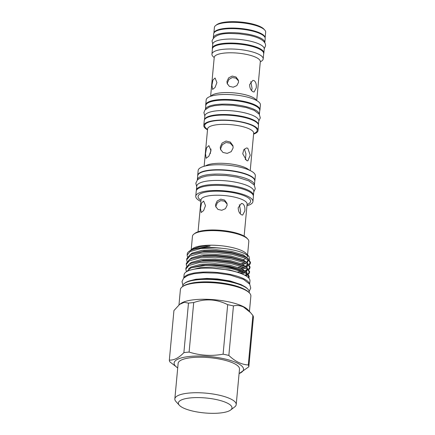 <?xml version="1.0" encoding="UTF-8"?>
<svg xmlns="http://www.w3.org/2000/svg" width="435" height="435" viewBox="0 0 435 435"><rect width="100%" height="100%" fill="white"/><g stroke="black" fill="none" stroke-linecap="round" stroke-linejoin="round"><path stroke-width="0.65" d="M264.795 42.831A25.866 7.21 -174.7 0 0 264.823 42.625A25.866 7.21 -174.7 0 0 260.233 37.916A25.866 7.21 -174.7 0 0 231.686 32.663A25.866 7.21 -174.7 0 0 213.308 37.845A25.866 7.21 -174.7 0 0 213.297 38.052M264.823 42.625L265.198 38.59A25.866 7.21 -174.7 0 0 260.603 33.881A25.866 7.21 -174.7 0 0 232.062 28.634A25.866 7.21 -174.7 0 0 213.683 33.81L213.308 37.845M184.358 283.495L185.027 282.984A32.794 9.146 5.3 0 1 211.372 279.042A32.794 9.146 5.3 0 1 242.866 285.588A32.794 9.146 5.3 0 1 247.526 288.786L248.091 289.411A33.441 9.325 -174.7 0 0 243.339 286.148A33.441 9.325 -174.7 0 0 211.22 279.477A33.441 9.325 -174.7 0 0 184.358 283.495A33.441 9.325 -174.7 0 0 182.673 286.061L182.629 286.545M249.228 292.722L249.271 292.238A33.441 9.325 -174.7 0 0 248.091 289.411M182.173 286.888L182.847 286.377A34.74 9.684 5.3 0 1 210.747 282.201A34.74 9.684 5.3 0 1 244.111 289.134A34.74 9.684 5.3 0 1 249.048 292.521L249.614 293.147A35.387 9.869 -174.7 0 0 244.584 289.699A35.387 9.869 -174.7 0 0 210.6 282.636A35.387 9.869 -174.7 0 0 182.173 286.888A35.387 9.869 -174.7 0 0 180.389 289.601L178.97 304.93M249.445 311.433L250.864 296.137A35.387 9.869 -174.7 0 0 249.614 293.147M239.087 373.605L248.82 366.797A39.895 11.125 -174.7 0 0 248.293 364.97C244.992 364.791 241.686 363.91 238.375 362.333C235.101 360.691 231.926 358.391 228.848 355.433L233.437 305.93C236.754 305.093 240.109 305.452 243.502 307.007L250.511 312.607L248.059 309.894A35.387 9.869 -174.7 0 0 243.029 306.447A35.387 9.869 -174.7 0 0 209.045 299.383A35.387 9.869 -174.7 0 0 180.617 303.641L179.677 304.353L184.304 302.303L188.475 303.141L183.88 352.644C178.801 357.918 173.957 360.397 169.34 360.071A39.895 11.125 -174.7 0 0 169.873 361.898L177.719 367.912A34.843 9.717 -174.7 0 1 191.183 356.319A34.843 9.717 -174.7 0 1 237.331 363.1A34.843 9.717 -174.7 0 1 239.087 373.589M250.511 312.607L252.887 315.467L248.293 364.97M248.82 366.797L253.415 317.294A39.895 11.125 -174.7 0 0 252.887 315.467M236.21 404.588L239.506 369.07A30.814 8.591 -174.7 0 0 234.035 363.464A30.814 8.591 -174.7 0 0 200.035 357.211A30.814 8.591 -174.7 0 0 178.138 363.383L174.843 398.895A30.814 8.591 5.3 0 1 196.74 392.723A30.814 8.591 5.3 0 1 230.74 398.977A30.814 8.591 5.3 0 1 236.21 404.588A30.814 8.591 5.3 0 1 234.661 406.948L230.637 410.015A26.921 7.509 -174.7 0 0 227.211 403.049A26.921 7.509 -174.7 0 0 193.814 397.666A26.921 7.509 -174.7 0 0 179.329 405.251A26.921 7.509 -174.7 0 0 183.157 407.878A26.921 7.509 -174.7 0 0 209.012 413.25A26.921 7.509 -174.7 0 0 230.637 410.015M183.782 277.998L184.081 274.773A33.087 9.227 5.3 0 1 207.587 268.145A33.087 9.227 5.3 0 1 244.095 274.86A33.087 9.227 5.3 0 1 249.967 280.885L249.668 284.109M183.918 277.862A33.087 9.227 5.3 0 1 208.61 272.033A33.087 9.227 5.3 0 1 243.736 278.737A33.087 9.227 5.3 0 1 249.559 283.952M193.879 234.117L194.885 233.35A27.329 7.618 5.3 0 1 216.837 230.066A27.329 7.618 5.3 0 1 243.083 235.52A27.329 7.618 5.3 0 1 246.966 238.184L247.814 239.119A28.302 7.89 -174.7 0 0 243.79 236.363A28.302 7.89 -174.7 0 0 216.614 230.713A28.302 7.89 -174.7 0 0 193.879 234.117A28.302 7.89 -174.7 0 0 192.455 236.287L191.21 249.701M247.569 254.926L248.815 241.512A28.302 7.89 -174.7 0 0 247.814 239.119M243.306 259.679A28.302 7.89 -174.7 0 0 245.688 258.51M247.113 257.118A28.302 7.89 -174.7 0 0 247.461 256.09A28.302 7.89 -174.7 0 0 247.346 255.127M221.535 248.216C231.349 249.239 239.076 251.049 244.726 253.654L249.048 256.558L246.46 253.697A28.302 7.89 -174.7 0 0 242.442 250.941A28.302 7.89 -174.7 0 0 215.26 245.291A28.302 7.89 -174.7 0 0 192.526 248.695L191.318 249.619L199.502 246.732L205.63 246.052L210.154 246.112L193.526 248.961L188.839 251.506A31.869 8.885 -174.7 0 0 187.3 253.567L187.121 255.138L190.171 251.522L200.818 248.516L216.32 247.89L221.535 248.216A31.869 8.885 -174.7 0 0 188.839 251.506M249.048 256.558L249.619 260.038M244.671 262.876L241.333 263.653M248.412 277.688L249.048 276.725M190.427 270.086L201.285 267.4L216.195 266.938L231.425 268.656L243.312 272.033L246.83 273.914L249.076 277.312L249.184 276.149L245.867 272.054L243.486 270.82C235.58 267.101 218.098 264.54 205.2 265.393L191.085 267.84L185.821 272.179M245.71 275.719L246.846 273.925A31.869 8.885 -174.7 0 0 243.393 271.821A31.869 8.885 -174.7 0 0 205.2 265.393M249.076 277.312L248.831 278.128M238.168 267.324L242.377 266.726M245.623 265.921L247.656 265.127M248.918 264.398L250.342 262.767M250.375 263.354L250.478 262.196L247.162 258.096L244.78 256.862L232.198 253.197L215.994 251.381L202.656 251.745L192.254 253.926L189.845 255.013L186.8 258.635L186.691 259.793L189.736 256.177L200.388 253.17L215.885 252.545L232.094 254.355L244.671 258.026L248.983 260.652L250.375 263.354L249.462 265.035M244.127 267.476L240.566 268.172M237.738 271.973L241.768 271.413M245.188 270.575L247.227 269.776M248.488 269.053L249.913 267.422M249.94 268.009L250.049 266.845L246.732 262.745L244.35 261.517L231.768 257.852L215.564 256.036L202.221 256.4L191.819 258.58L189.415 259.668L186.365 263.284L186.262 264.447L189.307 260.826L199.953 257.825L215.456 257.194L231.659 259.01L244.242 262.675L248.548 265.306L249.94 268.009L249.027 269.684M243.589 272.152L240.136 272.827M244.791 275.214L246.792 274.431M248.059 273.702L249.483 272.071M249.511 272.658L249.619 271.5L246.297 267.4L243.915 266.171L231.338 262.501L215.129 260.685L201.791 261.049L191.389 263.235L188.98 264.322L185.935 267.938L185.827 269.096L188.872 265.481L199.524 262.474L215.02 261.848L231.23 263.664L243.812 267.329L248.119 269.961L249.511 272.658L248.597 274.338M187.485 256.938L187.121 255.138M187.055 261.587L186.691 259.793M186.626 266.242L186.262 264.447M186.267 271.038L185.827 269.096M254.388 185.25A28.656 7.993 -174.7 0 0 254.41 185.098A28.656 7.993 -174.7 0 0 249.32 179.878A28.656 7.993 -174.7 0 0 217.696 174.065A28.656 7.993 -174.7 0 0 197.338 179.802A28.656 7.993 -174.7 0 0 197.327 179.959M254.41 185.098L254.779 181.063A28.656 7.993 -174.7 0 0 249.695 175.849A28.656 7.993 -174.7 0 0 218.071 170.031A28.656 7.993 -174.7 0 0 197.713 175.767L197.338 179.802M253.382 195.832A28.656 7.993 -174.7 0 0 253.442 195.489A28.656 7.993 -174.7 0 0 248.358 190.269A28.656 7.993 -174.7 0 0 216.733 184.456A28.656 7.993 -174.7 0 0 196.375 190.193A28.656 7.993 -174.7 0 0 196.37 190.546M253.442 195.489L253.817 191.454A28.656 7.993 -174.7 0 0 248.733 186.24A28.656 7.993 -174.7 0 0 217.108 180.422A28.656 7.993 -174.7 0 0 196.745 186.158L196.375 190.193M212.405 48.965A25.866 7.21 5.3 0 1 212.345 48.236L212.715 44.201A25.866 7.21 5.3 0 1 231.094 39.025A25.866 7.21 5.3 0 1 259.641 44.272A25.866 7.21 5.3 0 1 264.235 48.981L263.86 53.016A25.866 7.21 5.3 0 1 263.664 53.722M212.345 48.236A25.866 7.21 5.3 0 1 230.724 43.054A25.866 7.21 5.3 0 1 259.265 48.307A25.866 7.21 5.3 0 1 263.86 53.016M259.38 114.394A27.084 7.553 -174.7 0 0 254.567 109.609A27.084 7.553 -174.7 0 0 224.933 104.117A27.084 7.553 -174.7 0 0 205.456 109.392L205.809 105.504A27.084 7.553 -174.7 0 1 225.053 100.083A27.084 7.553 -174.7 0 1 254.937 105.58A27.084 7.553 -174.7 0 1 259.749 110.506L259.385 114.4M204.488 119.766L204.847 115.895A27.084 7.553 5.3 0 1 224.085 110.474A27.084 7.553 5.3 0 1 253.975 115.971A27.084 7.553 5.3 0 1 258.781 120.897L258.423 124.769M204.493 119.745A27.084 7.553 5.3 0 1 224.025 114.508A27.084 7.553 5.3 0 1 253.6 120A27.084 7.553 5.3 0 1 258.417 124.747M260.309 61.781A25.741 7.177 -174.7 0 0 263.18 58.894A25.741 7.177 -174.7 0 0 258.613 54.212A25.741 7.177 -174.7 0 0 230.213 48.986A25.741 7.177 -174.7 0 0 211.927 54.141A25.741 7.177 -174.7 0 0 214.221 57.507M215.695 25.491L216.701 24.73A24.768 6.906 5.3 0 1 236.596 21.75A24.768 6.906 5.3 0 1 260.38 26.693A24.768 6.906 5.3 0 1 263.898 29.107L264.746 30.042A25.741 7.177 -174.7 0 0 261.087 27.535A25.741 7.177 -174.7 0 0 236.368 22.397A25.741 7.177 -174.7 0 0 215.695 25.491A25.741 7.177 -174.7 0 0 214.401 27.465L213.879 33.103M265.132 37.861L265.66 32.223A25.741 7.177 -174.7 0 0 264.746 30.042M246.955 205.739A28.705 8.004 -174.7 0 0 252.931 201.541L253.404 196.424A28.705 8.004 -174.7 0 0 248.309 191.193A28.705 8.004 -174.7 0 0 216.63 185.37A28.705 8.004 -174.7 0 0 196.239 191.117L195.761 196.234A28.705 8.004 -174.7 0 0 200.856 201.459A28.705 8.004 -174.7 0 0 200.867 201.465M252.931 201.541A28.705 8.004 -174.7 0 0 247.836 196.315A28.705 8.004 -174.7 0 0 216.157 190.486A28.705 8.004 -174.7 0 0 195.761 196.234M254.769 181.216A28.705 8.004 -174.7 0 0 254.861 180.759L255.318 175.794A28.705 8.004 -174.7 0 0 250.223 170.569A28.705 8.004 -174.7 0 0 218.544 164.745A28.705 8.004 -174.7 0 0 198.153 170.493L197.691 175.457A28.705 8.004 -174.7 0 0 197.697 175.925M254.861 180.759A28.705 8.004 -174.7 0 0 249.766 175.533A28.705 8.004 -174.7 0 0 218.087 169.704A28.705 8.004 -174.7 0 0 197.691 175.457M253.6 134.132A27.231 7.591 -174.7 0 0 258.037 130.527L258.499 125.568A27.231 7.591 -174.7 0 0 253.665 120.609A27.231 7.591 -174.7 0 0 223.612 115.085A27.231 7.591 -174.7 0 0 204.271 120.533L203.808 125.498A27.231 7.591 -174.7 0 0 207.506 129.858M258.037 130.527A27.231 7.591 -174.7 0 0 253.203 125.574A27.231 7.591 -174.7 0 0 223.155 120.044A27.231 7.591 -174.7 0 0 203.808 125.498M259.733 110.669A27.231 7.591 -174.7 0 0 259.951 109.903L260.413 104.938A27.231 7.591 -174.7 0 0 255.579 99.979A27.231 7.591 -174.7 0 0 225.526 94.455A27.231 7.591 -174.7 0 0 206.179 99.909L205.722 104.873A27.231 7.591 -174.7 0 0 205.793 105.667M259.951 109.903A27.231 7.591 -174.7 0 0 255.117 104.944A27.231 7.591 -174.7 0 0 225.069 99.419A27.231 7.591 -174.7 0 0 205.722 104.873M263.18 58.894L263.67 53.625A25.741 7.177 -174.7 0 0 259.102 48.937A25.741 7.177 -174.7 0 0 230.702 43.712A25.741 7.177 -174.7 0 0 212.416 48.867L211.927 54.141M265.132 37.85A25.741 7.177 -174.7 0 0 260.56 33.272A25.741 7.177 -174.7 0 0 232.333 28.052A25.741 7.177 -174.7 0 0 213.879 33.098M247.792 148.21L250.212 155.208L247.841 160.868L246.64 160.613L242.752 153.783L243.763 149.787L246.427 147.971L247.792 148.21M256.253 87.865C256.579 84.357 255.851 81.932 254.067 80.589L252.844 80.377L249.619 84.613C249.706 88.082 250.843 90.464 253.029 91.758L254.116 91.986L256.253 87.865M244.834 210.942C245.161 207.435 244.432 205.01 242.648 203.667L241.425 203.455L238.201 207.691C238.293 211.16 239.429 213.541 241.61 214.836L242.697 215.064L244.834 210.942M211.954 85.119L212.574 89.42L215.042 87.506L216.913 82.585L215.064 78.012L212.943 80.002L211.954 85.119M227.407 84.151L227.385 82.949L228.902 79.48L232.192 77.55L235.949 78.126L238.516 80.926M226.961 81.481L227.141 83.438L229.392 86.353L233.22 87.196L236.847 85.608L238.554 82.204L238.358 80.192L236.031 77.011L232.176 76.076L228.62 77.892L226.961 81.481M250.788 81.601L252.055 88.327L251.631 90.632M211.018 150.717L208.882 156.176L206.119 158.296L205.51 153.533L206.549 147.835L208.882 145.622L211.018 150.717M220.714 149.955L220.681 148.547L222.377 144.665L226.048 142.506L230.24 143.191L233.078 146.367M220.251 147.063L220.447 149.238L222.943 152.451L227.2 153.381L231.23 151.641L233.127 147.862L232.91 145.627L230.322 142.076L226.037 141.032L222.089 143.066L220.251 147.063M200.535 208.196L201.16 212.498L203.624 210.583L205.494 205.663L203.645 201.09L201.525 203.08L200.535 208.196M215.988 207.229L215.967 206.027L217.489 202.558L220.779 200.627L224.531 201.204L227.097 204.004M215.542 204.559L215.722 206.516L217.973 209.431L221.806 210.268L225.428 208.686L227.135 205.282L226.939 203.27L224.612 200.084L220.757 199.154L217.201 200.97L215.542 204.559M239.37 204.678L240.637 211.405L240.218 213.71M245.351 159.656L245.982 153.968L244.361 149.053M211.002 149.02L210.263 153.696M190.525 250.342L191.318 249.619M179.329 405.251L175.936 401.5A30.814 8.591 5.3 0 1 174.843 398.895M228.848 355.433A39.895 11.125 -174.7 0 0 223.095 354.182C211.562 356.292 200.236 355.591 189.105 352.073A39.895 11.125 -174.7 0 0 183.88 352.644M233.437 305.93A39.895 11.125 -174.7 0 0 227.684 304.679L223.095 354.182M189.105 352.073L193.7 302.57C205.445 298.426 216.771 299.128 227.684 304.679M193.7 302.57A39.895 11.125 -174.7 0 0 188.475 303.141M169.34 360.071L173.935 310.568L179.677 304.353M188.605 283.881A33.441 9.325 5.3 0 1 243.105 288.633A33.441 9.325 5.3 0 1 243.845 289.009M244.138 236.075L247.102 204.129A23.142 6.454 -174.7 0 0 242.996 199.915A23.142 6.454 -174.7 0 0 217.456 195.217A23.142 6.454 -174.7 0 0 201.013 199.85L201.068 199.545M200.975 200.269A26.388 7.357 5.3 0 1 210.812 191.4A26.388 7.357 5.3 0 1 245.938 196.522A26.388 7.357 5.3 0 1 247.064 204.542M205.353 165.98A23.142 6.454 5.3 0 1 224.047 163.364A23.142 6.454 5.3 0 1 245.96 167.964A23.142 6.454 5.3 0 1 249.07 170.036M250.217 170.563L253.681 133.251A23.142 6.454 -174.7 0 0 249.57 129.037A23.142 6.454 -174.7 0 0 224.03 124.345A23.142 6.454 -174.7 0 0 207.587 128.977L207.647 128.673M207.549 129.396A26.388 7.357 5.3 0 1 217.386 120.522A26.388 7.357 5.3 0 1 252.512 125.644A26.388 7.357 5.3 0 1 253.638 133.67M210.915 96.206A23.142 6.454 5.3 0 1 228.739 92.573A23.142 6.454 5.3 0 1 252.523 97.244A23.142 6.454 5.3 0 1 256.438 100.425M256.71 100.577L260.315 61.694A23.142 6.454 -174.7 0 0 256.21 57.48A23.142 6.454 -174.7 0 0 230.67 52.787A23.142 6.454 -174.7 0 0 214.227 57.42L214.281 57.115M241.604 263.768L244.726 262.903M248.434 258.945L243.203 254.779L231.48 251.386L216.385 249.723L201.949 250.337L192.031 253.159L189.763 255.062M241.175 268.417L244.296 267.552M247.999 263.599L242.768 259.429L231.05 256.041L215.956 254.377L201.519 254.986L191.596 257.814L189.328 259.711M240.74 273.071L243.774 272.239M247.569 268.254L242.338 264.083L230.621 260.695L215.521 259.032L201.084 259.641L191.166 262.468L188.899 264.366M247.14 272.903L241.903 268.738L230.186 265.345L215.091 263.681L200.655 264.295L190.737 267.117L188.426 269.08M244.606 275.116L241.474 273.387L229.756 269.999L212.764 268.281M210.154 246.112L193.526 248.961M243.127 264.453L245.846 263.463M247.384 262.495L248.363 260.135M247.162 258.096L243.1 255.851L231.382 252.463L216.287 250.799L203.901 251.158L192.254 253.926M242.692 269.102L245.411 268.118M246.955 267.144L247.934 264.79M246.732 262.745L242.67 260.505L230.952 257.118L215.858 255.454L203.471 255.807L191.819 258.58M242.262 273.756L244.927 272.794M246.525 271.799L247.499 269.444M246.297 267.4L242.235 265.154L230.517 261.767L215.423 260.103L203.036 260.462L191.389 263.235M246.411 276.149L247.069 274.093M245.867 272.054L241.806 269.809L230.088 266.421L214.993 264.757L202.607 265.116L191.085 267.84M264.241 48.774L265.513 45.892C265.872 43.288 263.92 40.885 259.657 38.672C256.824 37.301 253.284 36.17 249.037 35.278L239.696 33.886L232.029 33.511C220.73 33.049 214.063 35.523 212.024 40.933L212.748 43.995M242.752 285.534L240.985 284.561L230.164 280.983L217.413 278.944L206.957 278.438L195.88 279.254L190.312 280.667M249.211 291.363L250.739 287.997L249.701 284.158L243.524 279.379L230.251 275.089L217.543 273.158L203.205 272.75L193.841 273.751L187.833 275.442L183.619 278.172L182.015 281.592L182.901 285.208M253.774 191.911L255.274 188.719L254.241 185.027L248.891 180.927L237.282 177.197L226.499 175.577L214.618 175.218L206.516 176.044L201.247 177.48L197.544 179.737L195.821 183.173L196.707 186.615M204.831 116.036L203.912 112.621L204.977 109.946L209.3 107.026L214.286 105.7L221.964 104.938L233.301 105.308L246.177 107.516L254.187 110.349L259.271 114.231L260.299 117.88L258.771 121.039M201.013 199.85L198.05 231.795M214.227 57.42L210.622 96.304M207.587 128.977L204.129 166.29M260.315 61.694L260.32 61.384M253.681 133.251L253.681 132.941M247.102 204.129L247.107 203.814M246.819 261.892L248.14 259.967M246.384 266.546L247.705 264.621M245.954 271.201L247.276 269.276"/></g></svg>
